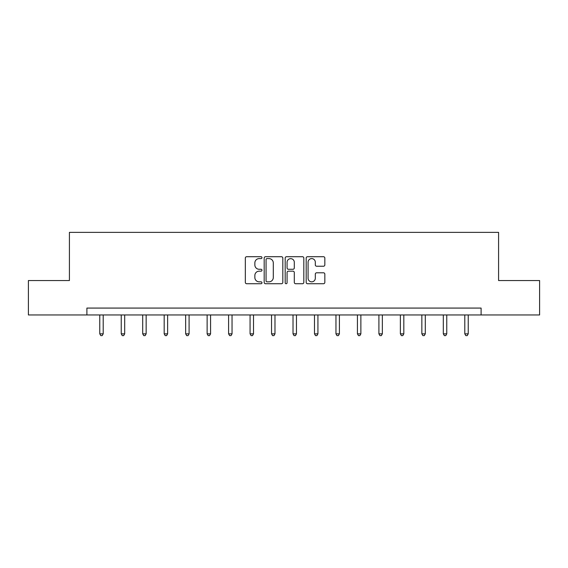 <?xml version="1.0" encoding="UTF-8"?>
<svg xmlns="http://www.w3.org/2000/svg" width="568" height="568" viewBox="0 0 568 568"><rect width="100%" height="100%" fill="white"/><g stroke="black" fill="none" stroke-linecap="round" stroke-linejoin="round"><path stroke-width="0.85" d="M261.976 257.659A0.944 0.944 0 0 0 261.031 256.715L246.675 256.715A1.349 1.349 0 0 0 245.326 258.064L245.326 282.381A1.349 1.349 0 0 0 246.675 283.73L261.031 283.73A0.944 0.944 0 0 0 261.976 282.786A0.944 0.944 0 0 0 261.031 281.842L259.171 281.842A4.324 4.324 0 0 1 254.854 277.518L254.854 275.494A4.324 4.324 0 0 1 259.171 271.17L261.031 271.17A0.944 0.944 0 0 0 261.976 270.219A0.944 0.944 0 0 0 261.031 269.275L259.171 269.275A4.324 4.324 0 0 1 254.854 264.951L254.854 262.927A4.324 4.324 0 0 1 259.171 258.603L261.031 258.603A0.944 0.944 0 0 0 261.976 257.659M323.483 266.236A1.349 1.349 0 0 0 324.832 264.887L324.832 258.064A1.349 1.349 0 0 0 323.483 256.715L307.544 256.715A1.349 1.349 0 0 0 306.188 258.064L306.188 282.381A1.349 1.349 0 0 0 307.544 283.73L323.483 283.73A1.349 1.349 0 0 0 324.832 282.381L324.832 274.138A1.349 1.349 0 0 0 323.483 272.789L316.66 272.789A1.349 1.349 0 0 0 315.311 274.138L315.311 278.228A3.614 3.614 0 0 1 311.697 281.842A3.614 3.614 0 0 1 308.083 278.228L308.083 262.217A3.614 3.614 0 0 1 311.697 258.603A3.614 3.614 0 0 1 315.311 262.217L315.311 264.887A1.349 1.349 0 0 0 316.66 266.236L323.483 266.236M86.897 314.956L28.4 314.956L28.4 280.542L69.417 280.542L69.417 232.369L498.583 232.369L498.583 280.542L539.6 280.542L539.6 314.956L481.103 314.956L481.103 308.076L86.897 308.076L86.897 314.956L481.103 314.956M282.814 258.064A1.349 1.349 0 0 0 281.465 256.715L265.526 256.715A1.349 1.349 0 0 0 264.177 258.064L264.177 282.381A1.349 1.349 0 0 0 265.526 283.73L281.465 283.73A1.349 1.349 0 0 0 282.814 282.381L282.814 258.064M286.535 256.715L302.474 256.715A1.349 1.349 0 0 1 303.823 258.064L303.823 282.381A1.349 1.349 0 0 1 302.474 283.73L295.651 283.73A1.349 1.349 0 0 1 294.302 282.381L294.302 272.519A1.349 1.349 0 0 0 292.953 271.17L288.423 271.17A1.349 1.349 0 0 0 287.074 272.519L287.074 282.786A0.944 0.944 0 0 1 286.13 283.73A0.944 0.944 0 0 1 285.186 282.786L285.186 258.064A1.349 1.349 0 0 1 286.535 256.715M267.01 258.603A0.944 0.944 0 0 0 266.065 259.548L266.065 280.897A0.944 0.944 0 0 0 267.01 281.842L268.969 281.842A4.324 4.324 0 0 0 273.293 277.518L273.293 262.927A4.324 4.324 0 0 0 268.969 258.603L267.01 258.603M294.302 262.288A3.614 3.614 0 0 0 290.688 258.667A3.614 3.614 0 0 0 287.074 262.288L287.074 267.926A1.349 1.349 0 0 0 288.423 269.275L292.953 269.275A1.349 1.349 0 0 0 294.302 267.926L294.302 262.288M99.769 314.956L99.769 333.842L103.206 333.842L103.206 314.956M103.206 333.842L102.176 335.631L100.799 335.631L99.769 333.842M121.24 314.956L121.24 333.842L124.683 333.842L124.683 314.956M124.683 333.842L123.647 335.631L122.269 335.631L121.24 333.842M142.71 314.956L142.71 333.842L146.153 333.842L146.153 314.956M146.153 333.842L145.117 335.631L143.747 335.631L142.71 333.842M164.18 314.956L164.18 333.842L167.624 333.842L167.624 314.956M167.624 333.842L166.594 335.631L165.217 335.631L164.18 333.842M185.658 314.956L185.658 333.842L189.094 333.842L189.094 314.956M189.094 333.842L188.065 335.631L186.687 335.631L185.658 333.842M207.128 314.956L207.128 333.842L210.572 333.842L210.572 314.956M210.572 333.842L209.535 335.631L208.158 335.631L207.128 333.842M228.599 314.956L228.599 333.842L232.042 333.842L232.042 314.956M232.042 333.842L231.006 335.631L229.628 335.631L228.599 333.842M250.069 314.956L250.069 333.842L253.513 333.842L253.513 314.956M253.513 333.842L252.483 335.631L251.106 335.631L250.069 333.842M271.547 314.956L271.547 333.842L274.983 333.842L274.983 314.956M274.983 333.842L273.954 335.631L272.576 335.631L271.547 333.842M293.017 314.956L293.017 333.842L296.453 333.842L296.453 314.956M296.453 333.842L295.424 335.631L294.046 335.631L293.017 333.842M314.487 314.956L314.487 333.842L317.931 333.842L317.931 314.956M317.931 333.842L316.894 335.631L315.517 335.631L314.487 333.842M335.958 314.956L335.958 333.842L339.401 333.842L339.401 314.956M339.401 333.842L338.372 335.631L336.994 335.631L335.958 333.842M357.428 314.956L357.428 333.842L360.872 333.842L360.872 314.956M360.872 333.842L359.842 335.631L358.465 335.631L357.428 333.842M378.906 314.956L378.906 333.842L382.342 333.842L382.342 314.956M382.342 333.842L381.313 335.631L379.935 335.631L378.906 333.842M400.376 314.956L400.376 333.842L403.82 333.842L403.82 314.956M403.82 333.842L402.783 335.631L401.406 335.631L400.376 333.842M421.846 314.956L421.846 333.842L425.29 333.842L425.29 314.956M425.29 333.842L424.253 335.631L422.883 335.631L421.846 333.842M443.317 314.956L443.317 333.842L446.76 333.842L446.76 314.956M446.76 333.842L445.731 335.631L444.353 335.631L443.317 333.842M464.794 314.956L464.794 333.842L468.231 333.842L468.231 314.956M468.231 333.842L467.201 335.631L465.824 335.631L464.794 333.842"/></g></svg>
